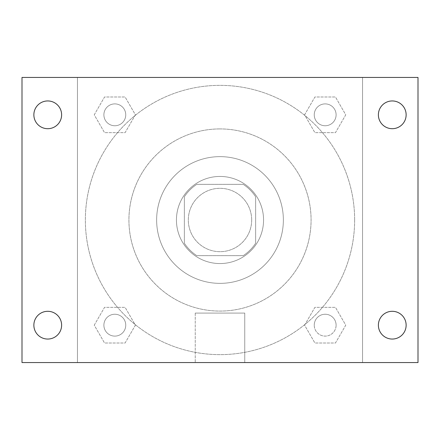 <?xml version="1.0" encoding="UTF-8"?>
<svg xmlns="http://www.w3.org/2000/svg" width="440" height="440" viewBox="0 0 440 440"><rect width="100%" height="100%" fill="white"/><g stroke="black" fill="none" stroke-linecap="round" stroke-linejoin="round"><path stroke-width="0.33" stroke-dasharray="2.2 1.65" d="M251.68 220A31.68 31.68 0 0 0 204.16 192.566A31.68 31.68 0 0 0 204.16 247.434A31.68 31.68 0 0 0 251.68 220A31.68 31.68 0 0 0 204.16 192.566A31.68 31.68 0 0 0 204.16 247.434A31.68 31.68 0 0 0 251.68 220M243.238 255.64L196.763 255.64A42.548 42.548 0 0 1 184.36 243.238L184.36 196.763A42.548 42.548 0 0 1 196.763 184.36L243.238 184.36A42.548 42.548 0 0 1 255.64 196.763L255.64 243.238A42.548 42.548 0 0 1 243.238 255.64L196.763 255.64A42.548 42.548 0 0 1 184.36 243.238L184.36 196.763A42.548 42.548 0 0 1 196.763 184.36L243.238 184.36A42.548 42.548 0 0 1 255.64 196.763L255.64 243.238A42.548 42.548 0 0 1 243.238 255.64M220 176.44A43.56 43.56 0 0 1 257.725 241.78A43.56 43.56 0 0 1 182.276 241.78A43.56 43.56 0 0 1 220 176.44A43.56 43.56 0 0 0 176.44 220A43.56 43.56 0 0 0 220 263.56A43.56 43.56 0 0 0 263.56 220A43.56 43.56 0 0 0 220 176.44M220 156.64A63.36 63.36 0 0 1 274.874 251.68A63.36 63.36 0 0 1 165.127 251.68A63.36 63.36 0 0 1 220 156.64A63.36 63.36 0 0 1 274.874 251.68A63.36 63.36 0 0 1 165.127 251.68A63.36 63.36 0 0 1 220 156.64M220 128.92A91.08 91.08 0 0 1 298.875 265.54A91.08 91.08 0 0 1 141.125 265.54A91.08 91.08 0 0 1 220 128.92A91.08 91.08 0 0 0 128.92 220A91.08 91.08 0 0 0 220 311.08A91.08 91.08 0 0 0 311.08 220A91.08 91.08 0 0 0 220 128.92M94.248 114.824L104.533 97.004L125.109 97.004L135.399 114.824L125.109 132.644L104.533 132.644L94.248 114.824L104.533 97.004L125.109 97.004L135.399 114.824L125.109 132.644L104.533 132.644L94.248 114.824L104.533 97.004L125.109 97.004L135.399 114.824L125.109 132.644L104.533 132.644L94.248 114.824M94.248 325.177L104.533 307.357L125.109 307.357L135.399 325.177L125.109 342.997L104.533 342.997L94.248 325.177L104.533 307.357L125.109 307.357L135.399 325.177L125.109 342.997L104.533 342.997L94.248 325.177L104.533 307.357L125.109 307.357L135.399 325.177L125.109 342.997L104.533 342.997L94.248 325.177M77.44 362.56L77.44 77.44L362.56 77.44L362.56 362.56L77.44 362.56L77.44 77.44L362.56 77.44L362.56 362.56L77.44 362.56L77.44 77.44L362.56 77.44L362.56 362.56L22 362.56L22 77.44L77.44 77.44L77.44 362.56M304.601 114.824L314.892 97.004L335.467 97.004L345.752 114.824L335.467 132.644L314.892 132.644L304.601 114.824L314.892 97.004L335.467 97.004L345.752 114.824L335.467 132.644L314.892 132.644L304.601 114.824L314.892 97.004L335.467 97.004L345.752 114.824L335.467 132.644L314.892 132.644L304.601 114.824M304.601 325.177L314.892 307.357L335.467 307.357L345.752 325.177L335.467 342.997L314.892 342.997L304.601 325.177L314.892 307.357L335.467 307.357L345.752 325.177L335.467 342.997L314.892 342.997L304.601 325.177L314.892 307.357L335.467 307.357L345.752 325.177L335.467 342.997L314.892 342.997L304.601 325.177M230.89 77.44L209.11 77.446L230.89 77.44M354.64 220A134.64 134.64 0 0 0 152.68 103.4A134.64 134.64 0 0 0 152.68 336.6A134.64 134.64 0 0 0 354.64 220A134.64 134.64 0 0 0 152.68 103.4A134.64 134.64 0 0 0 152.68 336.6A134.64 134.64 0 0 0 354.64 220M125.752 325.177A10.929 10.929 0 0 0 109.357 315.711A10.929 10.929 0 0 0 109.357 334.642A10.929 10.929 0 0 0 125.752 325.177A10.929 10.929 0 0 0 109.357 315.711A10.929 10.929 0 0 0 109.357 334.642A10.929 10.929 0 0 0 125.752 325.177A10.929 10.929 0 0 0 109.357 315.711A10.929 10.929 0 0 0 109.357 334.642A10.929 10.929 0 0 0 125.752 325.177A10.929 10.929 0 0 0 109.357 315.711A10.929 10.929 0 0 0 109.357 334.642A10.929 10.929 0 0 0 125.752 325.177M125.752 114.824A10.929 10.929 0 0 0 109.357 105.358A10.929 10.929 0 0 0 109.357 124.289A10.929 10.929 0 0 0 125.752 114.824A10.929 10.929 0 0 0 109.357 105.358A10.929 10.929 0 0 0 109.357 124.289A10.929 10.929 0 0 0 125.752 114.824A10.929 10.929 0 0 0 109.357 105.358A10.929 10.929 0 0 0 109.357 124.289A10.929 10.929 0 0 0 125.752 114.824A10.929 10.929 0 0 0 109.357 105.358A10.929 10.929 0 0 0 109.357 124.289A10.929 10.929 0 0 0 125.752 114.824M336.105 114.824A10.929 10.929 0 0 0 319.715 105.358A10.929 10.929 0 0 0 319.715 124.289A10.929 10.929 0 0 0 336.105 114.824A10.929 10.929 0 0 0 319.715 105.358A10.929 10.929 0 0 0 319.715 124.289A10.929 10.929 0 0 0 336.105 114.824A10.929 10.929 0 0 0 319.715 105.358A10.929 10.929 0 0 0 319.715 124.289A10.929 10.929 0 0 0 336.105 114.824A10.929 10.929 0 0 0 319.715 105.358A10.929 10.929 0 0 0 319.715 124.289A10.929 10.929 0 0 0 336.105 114.824M314.248 325.177A10.929 10.929 0 0 1 330.644 315.711A10.929 10.929 0 0 1 330.644 334.642A10.929 10.929 0 0 1 314.248 325.177A10.929 10.929 0 0 1 330.644 315.711A10.929 10.929 0 0 1 330.644 334.642A10.929 10.929 0 0 1 314.248 325.177M244.75 362.56L195.25 362.56L244.75 362.56L195.25 362.56L244.75 362.56L244.75 313.077L195.25 313.077L244.75 313.077L195.25 313.077L244.75 313.077L244.75 362.56M77.44 220L77.44 209.11L77.446 220M362.56 220L362.56 209.11L362.555 220M362.56 77.44L418 77.44L418 362.56L362.56 362.56L362.56 77.44M47.74 128.7A13.877 13.877 0 0 0 59.758 107.883A13.877 13.877 0 0 0 35.723 107.883A13.877 13.877 0 0 0 47.74 128.7M47.74 339.053A13.877 13.877 0 0 0 59.758 318.241A13.877 13.877 0 0 0 35.723 318.241A13.877 13.877 0 0 0 47.74 339.053M392.26 128.7A13.877 13.877 0 0 0 404.278 107.883A13.877 13.877 0 0 0 380.243 107.883A13.877 13.877 0 0 0 392.26 128.7M392.26 339.053A13.877 13.877 0 0 0 404.278 318.241A13.877 13.877 0 0 0 380.243 318.241A13.877 13.877 0 0 0 392.26 339.053M336.105 325.177A10.929 10.929 0 0 0 319.715 315.711A10.929 10.929 0 0 0 319.715 334.642A10.929 10.929 0 0 0 336.105 325.177A10.929 10.929 0 0 0 319.715 315.711A10.929 10.929 0 0 0 319.715 334.642A10.929 10.929 0 0 0 336.105 325.177M195.25 313.077L195.25 362.56L195.25 313.077"/><path stroke-width="0.66" d="M22 77.44L418 77.44L418 362.56L22 362.56L22 77.44M47.74 311.3A13.877 13.877 0 0 1 61.617 325.177A13.877 13.877 0 0 1 47.74 339.053A13.877 13.877 0 0 1 33.864 325.177A13.877 13.877 0 0 1 47.74 311.3M392.26 311.3A13.877 13.877 0 0 1 406.137 325.177A13.877 13.877 0 0 1 392.26 339.053A13.877 13.877 0 0 1 378.384 325.177A13.877 13.877 0 0 1 392.26 311.3M392.26 100.947A13.877 13.877 0 0 1 406.137 114.824A13.877 13.877 0 0 1 392.26 128.7A13.877 13.877 0 0 1 378.384 114.824A13.877 13.877 0 0 1 392.26 100.947M47.74 100.947A13.877 13.877 0 0 1 61.617 114.824A13.877 13.877 0 0 1 47.74 128.7A13.877 13.877 0 0 1 33.864 114.824A13.877 13.877 0 0 1 47.74 100.947"/></g></svg>
